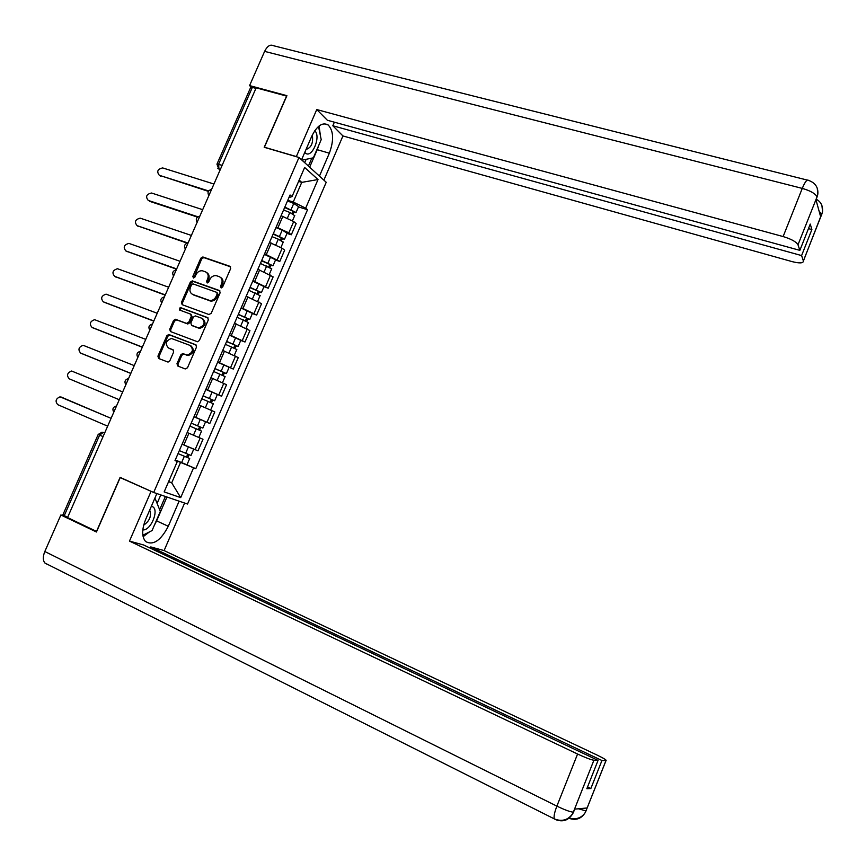 <?xml version="1.0" encoding="UTF-8"?>
<svg xmlns="http://www.w3.org/2000/svg" width="866" height="866" viewBox="0 0 866 866"><rect width="100%" height="100%" fill="white"/><g stroke="black" fill="none" stroke-linecap="round" stroke-linejoin="round"><path stroke-width="1.3" d="M221.068 287.837L222.649 286.992L230.67 268.547L229.912 266.295L202.85 256.964L200.793 258.209L192.826 276.416L193.486 278.029L194.893 277.152L195.922 274.793C197.437 271.87 199.591 270.538 202.406 270.787L205.285 271.74C208.024 273.082 208.814 275.485 207.634 278.928L206.606 281.298L207.115 282.879L208.695 282.045L209.724 279.664C211.239 276.741 213.415 275.399 216.24 275.648L219.174 276.611C221.945 277.975 222.746 280.389 221.577 283.853L220.538 286.245L221.068 287.837M176.989 363.655L177.714 365.982L185.237 368.948L187.489 367.779L196.506 347.071L195.77 344.744L168.708 334.471L166.878 335.727L157.926 356.164L158.63 358.481L168.047 362.096L169.812 360.841L173.655 352.029L172.94 349.723L168.491 347.991C164.811 343.802 165.807 340.63 171.468 338.476L190.109 345.437C193.854 349.572 192.901 352.776 187.251 355.038L182.639 353.566L180.842 354.822L176.989 363.655L177.974 364.153L178.244 366.199M153.683 492.483L120.114 477.372L96.527 531.41L67.537 517.565L256.163 87.845L286.559 96.072L264.206 147.285L298.986 157.471L153.683 492.483L187.532 504.034L326.222 182.282L298.986 157.471M208.923 314.52L211.196 313.33L220.137 292.773L219.379 290.5L192.317 280.876L190.325 282.121L181.449 302.418L182.163 304.68L208.923 314.52M208.338 319.868L199.364 340.5L197.524 341.767L170.418 331.526L169.714 329.242L173.525 320.517L175.397 319.262L186.515 323.375L188.756 322.195L191.289 316.382L190.563 314.098L179.349 309.941L180.182 307.484L207.602 317.573L208.338 319.868M67.613 517.381L62.872 514.869L98.194 434.461L99.622 435.111L64.203 515.746M217.041 163.955L250.61 87.563L252.342 87.401L218.622 164.172L218.925 169.022L220.116 169.974M255.925 88.375L252.342 87.401M276.189 227.011L288.822 232.846L293.704 221.555L281.093 215.71M293.704 221.555L296.161 223.558L291.301 234.794L287.003 233.409M288.822 232.846L291.301 234.794M275.507 260.006L279.794 261.445L284.665 250.166L282.164 248.261L269.499 242.448M264.585 253.792L279.794 261.445M263.957 286.711L268.244 288.205L273.136 276.871L257.873 269.294M252.937 280.681L268.244 288.205M252.374 313.514L256.639 315.051L261.554 303.685L246.204 296.248M241.246 307.679L256.639 315.051M240.748 340.425L245.002 342.005L249.928 330.595L234.48 323.299M229.512 334.774L245.002 342.005M217.615 362.237L233.311 369.068L238.258 357.604L222.714 350.449M217.723 361.966L233.311 369.068M205.816 389.473L221.577 396.227L226.546 384.72L210.903 377.706M205.902 389.267L221.577 396.227M205.058 421.525L209.81 423.485L214.79 411.935L199.851 405.385M194.027 416.665L209.81 423.485M182.109 444.182L197.989 450.85L202.99 439.257L187.164 432.513M287.75 200.327L293.238 202.027L301.747 182.38L299.171 180.117M298.608 181.427L301.747 182.38L318.017 179.543L305.666 208.165L293.238 202.027M288.963 197.535L292.015 196.636L304.648 167.463L318.017 179.543M168.567 481.713L171.706 482.849L180.55 462.412L195.781 468.69L307.527 209.734L305.666 208.165M193.562 467.824L180.702 497.625L164.161 491.899L177.324 461.491L175.105 460.355M292.015 196.636L290.067 194.991L175.008 460.582L177.324 461.491M168.664 481.507L171.706 482.849L180.702 497.625M180.55 462.412L175.213 460.095M298.456 206.898L307.527 209.734M186.309 464.598L195.781 468.69M221.425 287.891L222.497 284.459C223.623 281.244 222.973 278.895 220.538 277.401M206.628 272.519C209.052 273.992 209.702 276.33 208.576 279.534L207.494 282.933M230.605 266.836L203.781 257.592L201.724 258.837L193.724 278.04M220.029 290.987L193.27 281.472L191.278 282.717L182.412 302.981L182.542 304.821M217.193 293.931L216.673 292.34L192.956 283.875L191.559 284.752L190.477 287.241C189.297 290.684 190.065 293.087 192.793 294.462L209.789 300.502C212.549 300.643 214.649 299.29 216.099 296.453L217.193 293.931L218.124 294.516L217.009 292.556M218.124 294.516L217.02 297.038C215.58 299.874 213.48 301.216 210.73 301.076L193.735 295.046M190.964 314.326L192.252 316.934L189.719 322.747L187.835 324.003L176.718 319.89L174.499 321.07L170.689 329.784L170.883 331.7M208.186 317.995L181.373 308.101L179.857 310.136M197.784 327.597L198.79 327.824C204.614 325.692 205.632 322.509 201.854 318.277L195.283 315.895L193.378 317.151L190.834 322.975L191.559 325.27L199.743 328.366C205.523 326.287 206.563 323.126 202.871 318.861M192.155 325.605L191.559 325.27M198.747 328.149L192.523 325.811M191.072 345.956C194.818 350.091 193.865 353.296 188.214 355.547L183.614 354.075L181.817 355.341L177.974 364.153M173.427 350.048L169.476 348.511M196.29 345.101L169.682 335.001L167.852 336.257L158.922 356.673L159.182 358.697M283.561 209.994L289.839 212.473L294.678 215.645M284.643 207.504L293.801 211.596L292.708 211.553L291.907 213.393M213.945 184.025L162.667 167.928C157.569 169.076 156.454 171.522 159.333 175.3L208.663 190.964M284.817 207.093L296.042 212.506L293.747 212.408L293.054 214.021M287.48 200.955L293.758 203.434L298.575 206.638M208.392 191.375L159.29 175.289M292.968 210.925L293.747 212.408M272.011 236.656L278.3 239.157L283.193 242.22M273.115 234.112L282.305 238.182L281.223 238.096L280.368 240.077M202.676 209.68L151.518 193.01C146.397 194.201 145.315 196.669 148.259 200.436L197.87 216.781M273.277 233.744L284.546 239.103L282.284 238.919L281.526 240.683M275.94 227.585L282.229 230.085L287.101 233.181M197.47 217.095L149.472 201.28M281.461 237.544L282.284 238.919M260.417 263.416L271.664 268.893M261.554 260.807L270.755 264.866L269.694 264.747L268.785 266.858M191.375 235.433L140.216 218.156C135.204 219.444 134.154 221.945 137.088 225.647L187.803 242.967M261.684 260.493L273.007 265.786L270.787 265.526L269.954 267.453M264.368 254.312L275.583 259.822M187.099 243.119L137.218 225.734M269.9 264.26L270.787 265.526M318.915 144.958L317.227 149.688L329.351 153.185C334.049 140.303 333.648 130.885 328.138 124.942C322.433 121.954 316.967 125.732 311.749 136.276L301.552 159.809M329.351 153.185L319.446 176.112M323.873 180.139L342.936 135.951L332.825 125.765L801.591 255.578L803.377 260.937L821.877 213.978L820.665 216.846L815.956 199.754L817.147 196.614M334.373 122.182L332.825 125.765M808.454 228.624L811.886 229.544L810.251 224.078L799.859 250.361L327.37 120.255L316.761 109.549L783.124 236.559L802.262 188.398L264.617 51.375L249.581 85.593L286.917 95.671L264.411 147.22L296.345 156.573L316.761 109.549M342.936 135.951L792.044 261.597C799.545 263.491 803.334 263.296 803.41 261.012L803.377 260.937M264.617 51.375C267.302 46.017 270.257 44.134 273.483 45.714L807.307 180.085M251.292 87.206L249.581 85.593M799.859 250.361L797.997 244.775C796.255 241.787 791.297 239.048 783.124 236.559M811.886 229.544L801.591 255.578M320.442 135.865L319.056 125.992M317.227 149.688L309.649 167.192M308.404 166.045L311.825 158.142M304.702 162.678L306.163 159.301M819.106 211.185L821.726 214.162M821.931 205.643L822.559 211.434L821.888 213.956M817.255 188.16L817.818 194.201L817.147 196.604L797.997 244.775M156.865 493.566L145.683 519.362C141.743 529.397 141.71 536.779 145.575 541.51C153.185 545.732 160.762 540.655 168.285 526.268L179.121 501.165M46.948 564.156L44.978 563.084C42.813 560.518 42.759 556.665 44.816 551.512L60.869 514.989L96.451 531.995L120.19 477.61L152.871 492.115M151.009 491.487L129.478 541.098L143.529 544.952L598.06 760.391L593.892 760.251L573.346 812.146L574.688 809.125L587.094 807.978L585.881 811.193M150.229 548.124L150.749 546.922L164.107 550.581L596.739 754.903C603.916 758.367 607.001 760.283 605.994 760.64L601.946 760.51L150.749 546.922M184.61 503.038L164.107 550.581M120.19 477.61L122.095 478.259M129.478 541.098L577.579 754.026C585.6 757.739 591.045 759.818 593.892 760.251M60.869 514.989L65.134 516.19M598.06 760.391L586.856 788.699L590.861 788.525L601.946 760.51M590.861 788.525L587.559 786.923M143.117 536.714L149.504 531.865M154.245 525.51L156.616 520.877L168.285 526.268M166.943 497.008L156.616 520.877M159.658 509.717L165.384 496.478M157.103 503.417L160.784 494.908M573.844 811.431L573.498 812.135M555.496 819.42L555.268 819.474C562.824 822.451 568.691 820.438 572.87 813.445L573.27 812.492M568.973 818.283C576.096 820.741 581.595 818.706 585.459 812.178L605.94 760.64M304.756 152.405L305.178 152.849C311.576 159.463 321.481 136.59 314.759 130.744M318.515 126.436L321.21 139.664L313.351 157.818L301.996 160.167L301.801 159.236M306.034 149.461C311.338 147.718 313.427 142.922 312.312 135.053M142.814 529.916C151.247 530.75 159.896 508.407 151.896 506.469L151.334 506.329M154.44 499.162L155.231 498.784L160.34 511.427L152.07 530.555L142.847 535.242M143.68 525.153C149.677 520.953 151.691 515.93 149.699 510.096M248.78 290.272L260.081 295.674M249.938 287.609L259.172 291.658L258.122 291.496L257.159 293.736M180.031 261.283L128.882 243.4C123.957 244.786 122.961 247.308 125.884 250.956L176.675 268.925M250.058 287.35L261.424 292.589L259.237 292.232L258.328 294.321M252.742 281.136L264.022 286.559M176.556 269.207L126.176 251.14M258.306 291.084L259.237 292.232M237.1 317.237L248.466 322.553M238.28 314.52L247.546 318.547L246.507 318.342L245.489 320.712M168.643 287.22L117.505 268.731C112.677 270.214 111.725 272.758 114.626 276.341L165.276 294.895M238.377 314.293L249.798 319.478L247.644 319.045L246.669 321.286M241.073 308.069L252.417 313.405M165.179 295.122L115.102 276.622M246.658 318.006L247.644 319.045M225.376 344.311L236.808 349.528M226.578 341.529L235.877 345.545L234.859 345.296L233.766 347.796M157.211 313.254L106.085 294.159C101.365 295.739 100.445 298.294 103.335 301.823L153.834 320.95M226.654 341.356L238.128 346.476L236.007 345.956L234.967 348.359M229.371 335.099L240.77 340.349M153.758 321.134L103.996 302.18M234.967 345.025L236.007 345.956M213.61 371.471L225.095 376.613M214.833 368.635L224.153 372.64L223.157 372.348L222.01 374.989M145.748 339.385L94.632 319.684C90.01 321.351 89.133 323.927 92.013 327.402L142.36 347.114M214.887 368.505L226.405 373.582L224.326 372.965L223.212 375.53M142.295 347.244L92.857 327.835M223.233 372.153L224.326 372.965M201.789 398.75L213.361 403.751L210.665 409.997M203.045 395.849L212.397 399.832L211.412 399.497L210.211 402.279M134.23 365.614L83.136 345.296C78.622 347.05 77.788 349.647 80.635 353.068L130.831 373.365M203.077 395.773L214.649 400.785L212.592 400.081L211.412 402.809M214.649 400.785L217.344 394.55M130.798 373.441L81.696 353.566M211.456 399.378L212.592 400.081M189.935 426.126L201.551 431.084M193.962 416.806L200.284 419.458L197.545 425.791L191.224 423.138L200.587 427.133L199.624 426.754L198.357 429.677M122.68 391.941L71.607 371.016C67.191 372.845 66.401 375.454 69.226 378.821L119.259 399.724L69.226 378.821M197.545 425.791L202.85 428.085L200.825 427.295L199.57 430.196M200.284 419.458L205.578 421.774L202.85 428.085M199.635 426.711L200.825 427.295M178.039 453.578L189.708 458.493L186.969 464.815L175.268 459.965M178.028 453.6L189.708 458.493M187.76 454.174L186.471 457.151M182.098 444.215L193.735 449.162L182.098 444.204M61.15 397.039L111.086 418.343L60.035 396.823C55.716 398.739 54.969 401.359 57.773 404.682L107.655 426.169M179.327 450.601L191.007 455.484M188.983 454.682L187.727 457.594M104.678 432.946L103.292 432.405L99.622 435.111L103.065 436.616M104.656 433L102.004 432.199L98.204 434.44M220.332 169.455L217.756 168.264M206.996 422.197L211.997 410.614M218.817 394.842L223.807 383.292M230.594 367.585L235.563 356.088M242.328 340.435L247.275 328.972M254.019 313.384L258.945 301.974M265.667 286.44L270.582 275.063M277.261 259.594L282.164 248.261M195.121 449.66L200.154 438.034M183.863 444.929L188.918 433.271M195.792 417.39L200.815 405.775M207.667 389.971L212.679 378.399M219.499 362.648L224.489 351.12M231.287 335.434L236.256 323.949M243.032 308.318L247.979 296.876M254.723 281.309L259.659 269.911M266.382 254.398L271.296 243.043M277.986 227.585L282.89 216.273M211.412 189.795L209.366 194.449M199.667 216.543L197.621 221.209M187.89 243.389L185.833 248.077M176.058 270.333L173.99 275.042M164.183 297.384L162.115 302.104M152.264 324.534L150.186 329.275M140.303 351.791L138.214 356.554M128.287 379.156L126.198 383.93M116.239 406.619L114.128 411.415M222.183 165.265L216.955 164.161L218.784 168.978L220.094 170.017M222.497 284.459L221.577 283.853M207.537 281.905L206.606 281.298M208.576 279.534L207.634 278.928M193.768 277.023L192.826 276.416M201.724 258.837L200.793 258.209M203.954 257.635L203.012 257.007M230.497 266.685L229.912 266.295M221.458 286.841L220.538 286.245M182.412 302.981L181.449 302.418M191.278 282.717L190.325 282.121M193.497 281.526L192.555 280.93M209.799 300.859L208.868 300.275M217.02 297.038L216.099 296.453M170.689 329.784L169.714 329.242M174.499 321.07L173.525 320.517M176.718 319.89L175.755 319.337M187.478 323.927L186.515 323.375M189.719 322.747L188.756 322.195M192.252 316.934L191.289 316.382M181.373 308.101L180.409 307.527M181.817 355.341L180.842 354.822M184.057 354.162L183.083 353.653M187.002 355.309L186.028 354.789M158.922 356.673L157.926 356.164M167.852 336.257L166.878 335.727M170.072 335.088L169.097 334.557M289.839 212.473L287.436 218.037M293.758 203.434L291.095 209.572M160.578 176.188L159.387 175.322M278.3 239.157L275.843 244.818M282.229 230.085L279.556 236.245M266.706 265.938L264.217 271.707M270.647 256.834L267.973 263.015M138.311 226.448L137.088 225.647M816.995 196.788C815.361 193.573 810.446 190.769 802.262 188.398C805.044 181.773 807.123 179.1 808.476 180.377C815.307 182.78 818.413 187.381 817.818 194.201M821.228 215.905L821.78 214.357M816.432 198.704L817.049 196.993M44.816 551.512L556.881 806.127L577.579 754.026M555.268 819.474L554.327 818.89C553.612 816.725 554.457 812.47 556.881 806.127C564.892 809.97 570.38 811.983 573.346 812.146M586.401 810.251L586.087 810.879M578.445 808.779L585.946 810.901M255.08 292.827L252.536 298.694M259.031 283.68L256.347 289.894M127.129 251.714L125.884 250.956M243.4 319.814L240.813 325.789M247.373 310.634L244.677 316.869M115.892 277.077L114.626 276.341M231.677 346.898L229.046 352.982M235.66 337.686L232.954 343.943M104.624 302.515L103.335 301.823M219.91 374.09L217.236 380.282M223.915 364.835L221.198 371.124M93.312 328.062L92.013 327.402M208.1 401.38L205.372 407.68M212.116 392.103L209.388 398.403M81.956 353.685L80.635 353.068M196.246 428.778L193.508 435.122M184.35 456.285L181.589 462.65M188.398 446.932L185.649 453.286M211.575 189.427C208.1 190.39 207.191 192.447 208.868 195.586M199.851 216.132C196.365 217.106 195.456 219.163 197.145 222.302M188.084 242.945C184.588 243.931 183.679 245.987 185.367 249.116M176.263 269.856C172.767 270.852 171.858 272.909 173.557 276.027M164.41 296.865C160.892 297.872 159.994 299.928 161.693 303.057M152.513 323.981C148.984 324.988 148.075 327.056 149.786 330.173M140.563 351.195C137.023 352.224 136.124 354.291 137.835 357.409M128.569 378.507C125.029 379.546 124.109 381.625 125.841 384.742M116.542 405.927C112.981 406.977 112.06 409.066 113.792 412.184M203.781 257.592L202.85 256.964M193.27 281.472L192.317 280.876M210.73 301.076L209.789 300.502M176.372 319.814L175.397 319.262M187.835 324.003L186.872 323.451M181.146 308.047L180.182 307.484M199.743 328.366L198.79 327.824M183.614 354.075L182.639 353.566M188.214 355.547L187.251 355.038M169.682 335.001L168.708 334.471M294.786 215.396L292.491 220.7M298.683 206.379L296.042 212.506M160.513 176.166L159.333 175.3M283.29 242.004L280.941 247.438M287.198 232.954L284.546 239.103M271.74 268.709L269.337 274.273M275.669 259.627L273.007 265.786M323.992 123.795L328.138 124.942M822.559 211.434C822.862 205.621 820.752 201.561 816.227 199.256M822.408 212.224L803.41 261.012M817.677 194.893L815.978 199.862M572.87 813.445C568.15 820.113 561.969 821.931 554.327 818.89L44.978 563.084M572.967 813.228L574.753 809.115M585.557 811.962L605.994 760.64M585.459 812.178C581.887 817.872 576.442 819.864 569.135 818.154M260.157 295.512L257.689 301.216M264.098 286.397L261.424 292.589M248.52 322.423L245.998 328.257M252.482 313.265L249.798 319.478M236.851 349.431L234.264 355.396M240.824 340.241L238.128 346.476M225.128 376.537L222.486 382.642M229.111 367.314L226.405 373.582M201.561 431.073L198.823 437.395M193.735 449.162L190.996 455.494"/></g></svg>
